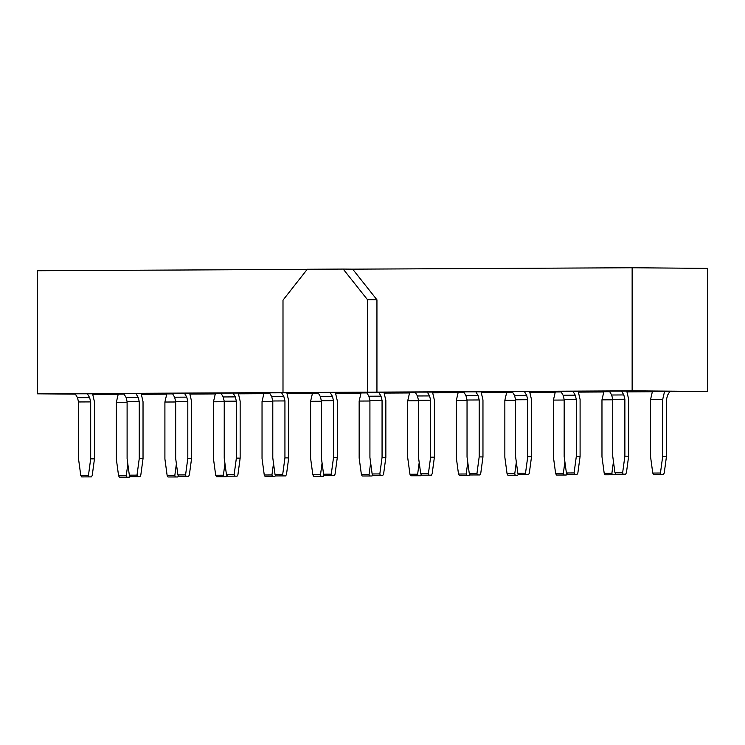<?xml version="1.0" encoding="UTF-8"?>
<svg xmlns="http://www.w3.org/2000/svg" width="745" height="745" viewBox="0 0 745 745"><rect width="100%" height="100%" fill="white"/><g stroke="black" fill="none" stroke-linecap="round" stroke-linejoin="round"><path stroke-width="1.12" d="M118.092 394.412L92.827 394.273M307.182 269.383L37.25 270.733L37.25 393.816L75.394 394.133M37.25 393.816L632.142 390.836L707.75 391.46L707.75 268.386L632.142 267.753L632.142 390.836M141.513 394.301L166.657 394.17M190.077 394.058L215.221 393.928M238.642 393.816L263.786 393.686M287.207 393.565L312.351 393.444M335.772 393.323L360.906 393.202M384.327 393.081L409.471 392.96M432.892 392.839L458.035 392.717M481.456 392.596L506.6 392.475M530.021 392.354L555.165 392.224M578.586 392.112L603.72 391.982M627.141 391.87L652.285 391.74M669.69 391.656L707.75 391.46M118.576 475.729L126.259 475.692L126.687 477.182L129.211 477.21L119.405 477.219L118.576 475.729L116.35 459.218L116.35 402.281L118.231 394.161L124.098 394.133M507.075 473.783L514.758 473.746L515.186 475.236L517.71 475.263L507.904 475.273L507.075 473.783L504.849 457.272L504.849 400.335L506.73 392.215L512.607 392.187M312.826 474.761L320.508 474.723L320.937 476.213L323.46 476.232L313.654 476.251L312.826 474.761L310.6 458.25L310.6 401.304L312.481 393.192L318.348 393.164M652.76 473.056L660.452 473.019L660.88 474.509L663.395 474.528L653.598 474.546L652.76 473.056L650.534 456.545L650.534 399.599L652.415 391.488L669.802 391.47L667.52 395.306L666.458 399.571L666.458 456.517L662.678 456.48L662.678 399.544L664.559 391.432M555.64 473.541L563.322 473.503L563.751 474.993L566.275 475.021L556.468 475.031L555.64 473.541L553.414 457.03L553.414 400.093L555.295 391.972L561.162 391.945M167.141 475.487L174.824 475.45L175.252 476.94L177.776 476.968L167.97 476.977L167.141 475.487L164.906 458.976L164.906 402.03L166.796 393.919L172.663 393.891M361.39 474.518L369.073 474.472L369.501 475.971L372.025 475.99L362.219 476.008L361.39 474.518L359.155 458.007L359.155 401.061L361.046 392.95L366.913 392.922M604.204 473.299L611.887 473.261L612.316 474.751L614.839 474.77L605.033 474.788L604.204 473.299L601.969 456.787L601.969 399.841L603.86 391.73L609.727 391.702M220.892 393.081L238.27 393.062L240.151 401.201L240.151 458.147L237.925 474.677L237.096 476.167L227.29 476.176L226.461 474.686L224.236 458.175L224.236 401.229L223.174 396.955L220.892 393.081M609.391 391.134L626.769 391.116L628.65 399.264L628.65 456.201L626.424 472.74L625.595 474.22L615.789 474.239L614.96 472.74L612.735 456.229L612.735 399.283L611.673 395.008L609.391 391.134M269.457 392.839L286.834 392.82L288.715 400.959L288.715 457.905L286.49 474.435L285.661 475.925L275.855 475.934L275.026 474.444L272.791 457.933L272.791 400.987L271.739 396.703L269.457 392.839M318.013 392.596L335.399 392.578L337.28 400.717L337.28 457.663L335.054 474.192L334.216 475.683L324.41 475.692L323.581 474.202L321.356 457.691L321.356 400.745L320.294 396.461L318.013 392.596M560.827 391.376L578.204 391.358L580.094 399.506L580.094 456.443L577.859 472.982L577.03 474.463L567.224 474.481L566.396 472.982L564.17 456.48L564.17 399.525L563.108 395.25L560.827 391.376M172.328 393.323L189.705 393.304L191.586 401.453L191.586 458.389L189.36 474.928L188.532 476.409L178.725 476.428L177.897 474.928L175.671 458.417L175.671 401.471L174.609 397.197L172.328 393.323M415.142 392.103L432.519 392.094L434.4 400.233L434.4 457.179L432.175 473.708L431.346 475.189L421.54 475.208L420.711 473.718L418.485 457.207L418.485 400.261L417.424 395.977L415.142 392.103M366.577 392.354L383.954 392.336L385.845 400.475L385.845 457.421L383.61 473.95L382.781 475.431L372.975 475.45L372.146 473.96L369.92 457.449L369.92 400.503L368.859 396.219L366.577 392.354M409.946 474.267L417.638 474.23L418.066 475.729L420.59 475.748L410.784 475.766L409.946 474.267L407.72 457.756L407.72 400.819L409.601 392.708L415.477 392.68M458.51 474.025L466.202 473.988L466.631 475.487L469.145 475.506L459.339 475.524L458.51 474.025L456.285 457.514L456.285 400.577L458.166 392.466L464.042 392.429M75.198 393.807L92.585 393.788L94.466 401.937L94.466 458.873L92.24 475.412L91.402 476.893L81.605 476.912L80.767 475.422L78.542 458.911L78.542 401.965L77.48 397.681L75.198 393.807M463.707 391.861L481.084 391.842L482.965 399.99L482.965 456.936L480.739 473.466L479.91 474.947L470.104 474.965L469.276 473.475L467.041 456.964L467.041 400.018L465.988 395.735L463.707 391.861M215.696 475.245L223.388 475.208L223.817 476.698L226.331 476.716L216.525 476.735L215.696 475.245L213.47 458.734L213.47 401.788L215.352 393.677L221.228 393.649M264.261 475.003L271.944 474.965L272.381 476.455L274.896 476.474L265.09 476.493L264.261 475.003L262.035 458.492L262.035 401.546L263.916 393.435L269.792 393.407M123.763 393.565L141.14 393.546L143.031 401.695L143.031 458.631L140.796 475.17L139.967 476.651L130.161 476.67L129.332 475.17L127.106 458.669L127.106 401.713L126.045 397.439L123.763 393.565M512.271 391.619L529.648 391.6L531.53 399.748L531.53 456.685L529.304 473.224L528.475 474.705L518.669 474.723L517.831 473.233L515.605 456.722L515.605 399.776L514.553 395.493L512.271 391.619M343.212 269.075L352.664 269.159L376.942 299.807L367.499 299.723L343.212 269.075L307.275 269.262L282.998 300.151L282.998 392.466M352.664 269.159L632.142 267.753M367.499 299.723L367.499 392.038M376.942 299.807L376.942 392.112M465.988 395.735L478.122 395.67L479.184 399.953L479.184 456.899L482.965 456.936M478.122 395.67L475.841 391.805M417.424 395.977L429.567 395.921L430.619 400.195L430.619 457.141L434.4 457.179M429.567 395.921L427.285 392.047M368.859 396.219L381.002 396.163L382.064 400.438L382.064 457.383L385.845 457.421M381.002 396.163L378.721 392.289M320.294 396.461L332.438 396.405L333.499 400.68L333.499 457.635L337.28 457.663M332.438 396.405L330.156 392.531M271.739 396.703L283.873 396.647L284.935 400.931L284.935 457.877L288.715 457.905M283.873 396.647L281.591 392.773M223.174 396.955L235.308 396.889L236.37 401.173L236.37 458.119L240.151 458.147M235.308 396.889L233.027 393.015M174.609 397.197L186.753 397.132L187.805 401.415L187.805 458.361L191.586 458.389M186.753 397.132L184.471 393.258M611.673 395.008L623.816 394.943L624.878 399.227L624.878 456.173L628.65 456.201M623.816 394.943L621.535 391.069M563.108 395.25L575.252 395.185L576.313 399.469L576.313 456.415L580.094 456.443M575.252 395.185L572.97 391.321M514.553 395.493L526.687 395.427L527.749 399.711L527.749 456.657L531.53 456.685M526.687 395.427L524.405 391.563M126.045 397.439L138.188 397.374L139.25 401.657L139.25 458.603L143.031 458.631M138.188 397.374L135.907 393.509M77.48 397.681L89.623 397.616L90.685 401.9L90.685 458.846L94.466 458.873M89.623 397.616L87.342 393.751M563.322 473.503L564.896 461.844M566.275 475.021L567.103 473.531M514.758 473.746L516.332 462.086M517.71 475.263L518.539 473.773M466.202 473.988L467.767 462.328M469.145 475.506L469.974 474.025M417.638 474.23L419.202 462.571M420.59 475.748L421.419 474.267M369.073 474.472L370.647 462.813M372.025 475.99L372.854 474.509M320.508 474.723L322.082 463.064M323.46 476.232L324.289 474.751M271.944 474.965L273.517 463.306M274.896 476.474L275.724 474.993M223.388 475.208L224.953 463.548M226.331 476.716L227.169 475.236M660.452 473.019L662.678 456.48M663.395 474.528L664.233 473.047L666.458 456.517M611.887 473.261L613.461 461.602M614.839 474.77L615.668 473.289M174.824 475.45L176.388 463.79M177.776 476.968L178.604 475.478M126.259 475.692L127.833 464.033M129.211 477.21L130.04 475.72M469.276 473.475L476.958 473.438L479.184 456.899M476.958 473.438L477.387 474.928L479.91 474.947M420.711 473.718L428.394 473.68L430.619 457.141M428.394 473.68L428.822 475.17L431.346 475.189M372.146 473.96L379.829 473.922L382.064 457.383M379.829 473.922L380.267 475.412L382.781 475.431M323.581 474.202L331.274 474.165L333.499 457.635M331.274 474.165L331.702 475.655L334.216 475.683M275.026 474.444L282.709 474.407L284.935 457.877M282.709 474.407L283.137 475.897L285.661 475.925M226.461 474.686L234.144 474.649L236.37 458.119M234.144 474.649L234.573 476.148L237.096 476.167M177.897 474.928L185.579 474.891L187.805 458.361M185.579 474.891L186.008 476.39L188.532 476.409M614.96 472.74L622.643 472.703L624.878 456.173M622.643 472.703L623.071 474.202L625.595 474.22M566.396 472.982L574.088 472.945L576.313 456.415M574.088 472.945L574.516 474.444L577.03 474.463M517.831 473.233L525.523 473.187L527.749 456.657M525.523 473.187L525.951 474.686L528.475 474.705M129.332 475.17L137.015 475.133L139.25 458.603M137.015 475.133L137.452 476.632L139.967 476.651M80.767 475.422L88.459 475.375L90.685 458.846M88.459 475.375L88.888 476.875L91.402 476.893M556.468 475.031L563.751 474.993M507.904 475.273L515.186 475.236M459.339 475.524L466.631 475.487M410.784 475.766L418.066 475.729M362.219 476.008L369.501 475.971M313.654 476.251L320.937 476.213M265.09 476.493L272.381 476.455M216.525 476.735L223.817 476.698M653.598 474.546L660.88 474.509M605.033 474.788L612.316 474.751M167.97 476.977L175.252 476.94M119.405 477.219L126.687 477.182M477.387 474.928L470.104 474.965M428.822 475.17L421.54 475.208M380.267 475.412L372.975 475.45M331.702 475.655L324.41 475.692M283.137 475.897L275.855 475.934M234.573 476.148L227.29 476.176M186.008 476.39L178.725 476.428M623.071 474.202L615.789 474.239M574.516 474.444L567.224 474.481M525.951 474.686L518.669 474.723M137.452 476.632L130.161 476.67M88.888 476.875L81.605 476.912M553.414 400.093L564.17 400.037M504.849 400.335L515.605 400.279M456.285 400.577L467.041 400.521M407.72 400.819L418.485 400.763M359.155 401.061L369.92 401.006M310.6 401.304L321.356 401.248M262.035 401.546L272.791 401.49M213.47 401.788L224.236 401.741M650.534 399.599L662.678 399.544M601.969 399.841L612.735 399.795M164.906 402.03L175.671 401.983M116.35 402.281L127.106 402.226M479.184 399.953L467.041 400.018M430.619 400.195L418.485 400.261M382.064 400.438L369.92 400.503M333.499 400.68L321.356 400.745M284.935 400.931L272.791 400.987M236.37 401.173L224.236 401.229M187.805 401.415L175.671 401.471M624.878 399.227L612.735 399.283M576.313 399.469L564.17 399.525M527.749 399.711L515.605 399.776M139.25 401.657L127.106 401.713M90.685 401.9L78.542 401.965"/></g></svg>
